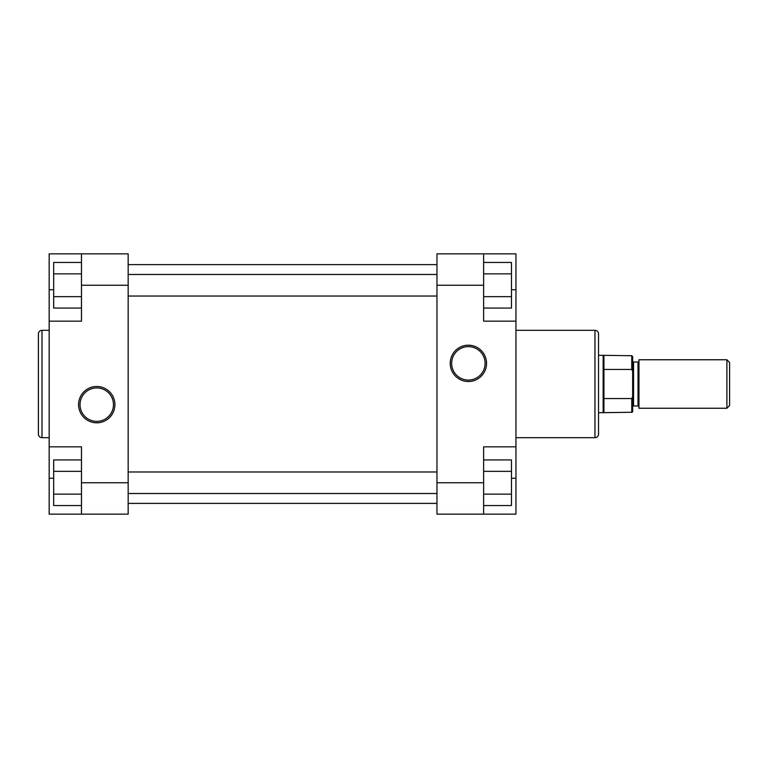 <?xml version="1.0" encoding="UTF-8"?>
<svg xmlns="http://www.w3.org/2000/svg" width="768" height="768" viewBox="0 0 768 768"><rect width="100%" height="100%" fill="white"/><g stroke="black" fill="none" stroke-linecap="round" stroke-linejoin="round"><path stroke-width="1.15" d="M96.749 422.803A18.163 18.163 0 0 1 78.586 404.65A18.163 18.163 0 0 1 96.749 386.486A18.163 18.163 0 0 1 114.912 404.65A18.163 18.163 0 0 1 96.749 422.803M96.749 387.926A16.723 16.723 0 0 0 80.026 404.65A16.723 16.723 0 0 0 96.749 421.373A16.723 16.723 0 0 0 113.472 404.65A16.723 16.723 0 0 0 96.749 387.926M38.4 434.093L38.4 333.907A3.59 3.59 0 0 1 41.99 330.317L41.99 437.683A3.59 3.59 0 0 1 38.4 434.093L38.4 333.907M49.171 330.317L41.99 330.317M49.171 437.683L41.99 437.683M81.485 482.746L81.485 446.832L49.171 446.832L49.171 514.157L81.485 514.157L81.485 482.746L128.17 482.746L128.17 285.254L81.485 285.254L81.485 253.843L49.171 253.843L49.171 446.832M49.171 321.168L81.485 321.168L81.485 285.254M81.485 253.843L128.17 253.843L128.17 285.254M128.17 482.746L128.17 514.157L81.485 514.157M81.485 308.064L53.664 308.064L53.664 262.454L81.485 262.454M53.664 296.659L81.485 296.659M53.664 273.859L81.485 273.859M81.485 505.546L53.664 505.546L53.664 459.936L81.485 459.936M53.664 494.141L81.485 494.141M53.664 471.341L81.485 471.341M468.384 345.197A18.163 18.163 0 0 1 486.538 363.35A18.163 18.163 0 0 1 468.384 381.514A18.163 18.163 0 0 1 450.221 363.35A18.163 18.163 0 0 1 468.384 345.197M468.384 380.074A16.723 16.723 0 0 0 485.107 363.35A16.723 16.723 0 0 0 468.384 346.627A16.723 16.723 0 0 0 451.651 363.35A16.723 16.723 0 0 0 468.384 380.074M598.541 333.907L598.541 434.093A3.59 3.59 0 0 1 594.95 437.683L594.95 330.317A3.59 3.59 0 0 1 598.541 333.907L598.541 434.093M515.952 437.683L594.95 437.683M515.952 330.317L594.95 330.317M483.638 285.254L483.638 321.168L515.952 321.168L515.952 253.843L483.638 253.843L483.638 285.254L436.963 285.254L436.963 482.746L483.638 482.746L483.638 514.157L515.952 514.157L515.952 321.168M515.952 446.832L483.638 446.832L483.638 482.746M483.638 514.157L436.963 514.157L436.963 482.746M436.963 285.254L436.963 253.843L483.638 253.843M483.638 459.936L511.469 459.936L511.469 505.546L483.638 505.546M511.469 471.341L483.638 471.341M511.469 494.141L483.638 494.141M483.638 262.454L511.469 262.454L511.469 308.064L483.638 308.064M511.469 273.859L483.638 273.859M511.469 296.659L483.638 296.659M729.6 405.542L726.902 408.24L638.938 408.24L638.938 359.76L726.902 359.76L729.6 362.458L729.6 405.542M633.552 405.994A0.902 0.902 0 0 0 632.65 406.886L632.65 361.114A0.902 0.902 0 0 0 633.552 362.006L633.552 405.994L638.035 405.994A0.902 0.902 0 0 1 638.938 406.886M638.035 405.994L638.035 362.006A0.902 0.902 0 0 0 638.938 361.114M603.926 412.272L603.926 398.563L631.757 398.563L632.65 396.739L632.65 411.379A0.902 0.902 0 0 1 631.757 412.272L598.541 412.723M632.65 396.739L632.65 371.261L631.757 369.437L631.757 355.728L598.541 355.277M631.757 369.437L603.926 369.437L603.926 355.728M638.035 362.006L633.552 362.006M726.902 408.24L726.902 359.76M631.757 355.728L632.65 356.621L632.65 371.261M603.926 398.563L603.926 369.437M603.149 412.723L603.149 355.277M128.17 503.386L436.963 503.386M128.17 264.614L436.963 264.614M53.664 289.747L49.171 289.747M53.664 478.253L49.171 478.253M511.469 478.253L515.952 478.253M511.469 289.747L515.952 289.747M631.757 412.272L631.757 398.563M128.17 296.026L436.963 296.026M128.17 274.483L436.963 274.483M128.17 493.517L436.963 493.517M128.17 471.974L436.963 471.974"/></g></svg>
